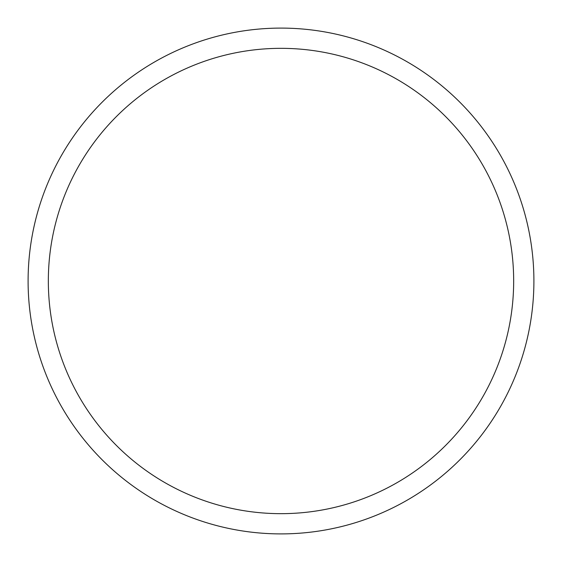 <?xml version="1.0" encoding="UTF-8"?>
<svg xmlns="http://www.w3.org/2000/svg" width="562" height="562" viewBox="0 0 562 562"><rect width="100%" height="100%" fill="white"/><g stroke="black" fill="none" stroke-linecap="round" stroke-linejoin="round"><path stroke-width="0.84" d="M513.668 281A232.668 232.668 0 0 0 281 48.332A232.668 232.668 0 0 0 48.332 281A232.668 232.668 0 0 0 281 513.668A232.668 232.668 0 0 0 513.668 281M28.1 281A252.9 252.9 0 0 1 281 28.1A252.9 252.9 0 0 1 533.9 281A252.9 252.9 0 0 1 281 533.9A252.9 252.9 0 0 1 28.1 281"/></g></svg>
